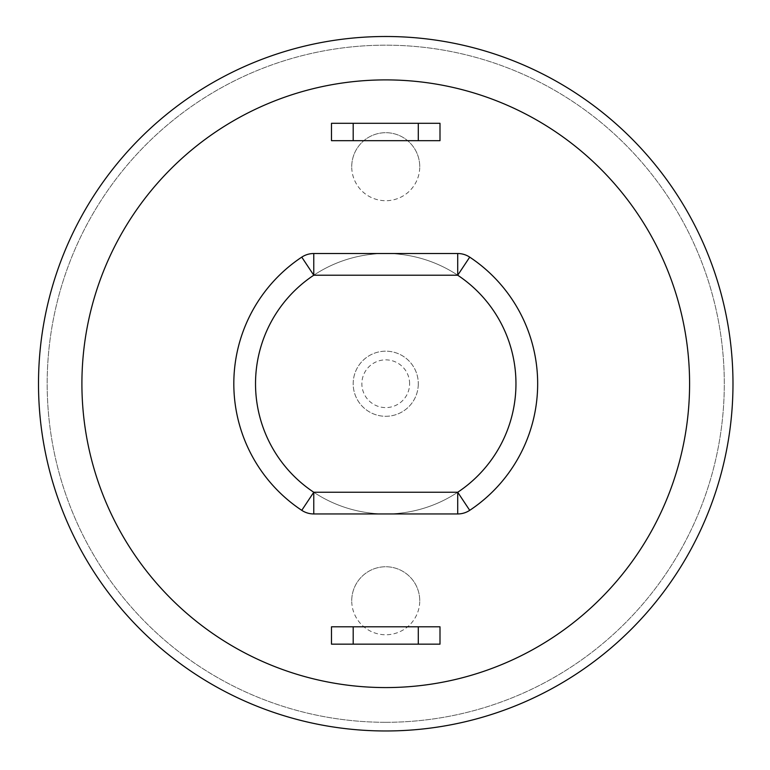 <?xml version="1.0" encoding="UTF-8"?>
<svg xmlns="http://www.w3.org/2000/svg" width="770" height="770" viewBox="0 0 770 770"><rect width="100%" height="100%" fill="white"/><g stroke="black" fill="none" stroke-linecap="round" stroke-linejoin="round"><path stroke-width="0.58" stroke-dasharray="3.85 2.89" d="M351.736 600.764A34.005 34.005 0 0 1 385.741 566.749A34.005 34.005 0 0 1 419.746 600.764A34.005 34.005 0 0 1 385.741 634.769A34.005 34.005 0 0 1 351.736 600.764M419.746 600.764A34.005 34.005 0 0 0 368.734 571.311A34.005 34.005 0 0 0 368.734 630.207A34.005 34.005 0 0 0 419.746 600.764M351.736 166.705A34.005 34.005 0 0 1 385.741 132.7A34.005 34.005 0 0 1 419.746 166.705A34.005 34.005 0 0 1 385.741 200.72A34.005 34.005 0 0 1 351.736 166.705M419.746 166.705A34.005 34.005 0 0 0 368.734 137.252A34.005 34.005 0 0 0 368.734 196.158A34.005 34.005 0 0 0 419.746 166.705M457.717 253.522A21.704 21.704 0 0 1 469.719 257.132A151.921 151.921 0 0 1 469.719 510.337A21.704 21.704 0 0 1 457.717 513.946L313.765 513.946A21.704 21.704 0 0 1 301.763 510.337A151.921 151.921 0 0 1 301.763 257.132A21.704 21.704 0 0 1 313.765 253.522L457.717 253.522M418.293 644.163L439.997 644.163L439.997 626.799L418.293 626.799L418.293 644.163L418.293 626.799L439.997 626.799L439.997 644.163L418.293 644.163M439.997 140.669L418.293 140.669L439.997 140.669L439.997 123.306L439.997 140.669L331.485 140.669L353.189 140.669L331.485 140.669L331.485 123.306L331.485 140.669L331.485 123.306L439.997 123.306L418.293 123.306L439.997 123.306L439.997 140.669M418.293 123.306L418.293 140.669L418.293 123.306M331.485 626.799L353.189 626.799L353.189 644.163L331.485 644.163L331.485 626.799L331.485 644.163L353.189 644.163L353.189 626.799L439.997 626.799L439.997 644.163L331.485 644.163L331.485 626.799M353.189 123.306L353.189 140.669L353.189 123.306M385.741 730.971A347.241 347.241 0 0 0 686.465 210.114A347.241 347.241 0 0 0 85.018 210.114A347.241 347.241 0 0 0 385.741 730.971A347.241 347.241 0 0 1 85.018 210.114A347.241 347.241 0 0 1 686.465 210.114A347.241 347.241 0 0 1 385.741 730.971A347.241 347.241 0 0 1 38.5 383.73A347.241 347.241 0 0 1 385.741 36.498A347.241 347.241 0 0 1 732.982 383.73A347.241 347.241 0 0 1 385.741 730.971M385.741 722.299A338.559 338.559 0 0 1 92.535 214.455A338.559 338.559 0 0 1 678.938 214.455A338.559 338.559 0 0 1 385.741 722.299A338.559 338.559 0 0 1 92.535 214.455A338.559 338.559 0 0 1 678.938 214.455A338.559 338.559 0 0 1 385.741 722.299M515.958 383.73A130.217 130.217 0 0 0 320.638 270.963A130.217 130.217 0 0 0 320.638 496.506A130.217 130.217 0 0 0 515.958 383.73A130.217 130.217 0 0 0 320.638 270.963A130.217 130.217 0 0 0 320.638 496.506A130.217 130.217 0 0 0 515.958 383.73M418.293 383.73A32.552 32.552 0 0 1 369.465 411.931A32.552 32.552 0 0 1 369.465 355.538A32.552 32.552 0 0 1 418.293 383.73A32.552 32.552 0 0 0 369.465 355.538A32.552 32.552 0 0 0 369.465 411.931A32.552 32.552 0 0 0 418.293 383.73M81.909 383.73A303.832 303.832 0 0 0 537.662 646.867A303.832 303.832 0 0 0 537.662 120.601A303.832 303.832 0 0 0 81.909 383.73M409.611 383.73A23.87 23.87 0 0 0 373.806 363.055A23.87 23.87 0 0 0 373.806 404.404A23.87 23.87 0 0 0 409.611 383.73"/><path stroke-width="1.16" d="M301.763 510.337L313.765 492.251A130.217 130.217 0 0 1 313.765 275.217L301.763 257.132A151.921 151.921 0 0 0 301.763 510.337A21.704 21.704 0 0 0 313.765 513.946L457.717 513.946A21.704 21.704 0 0 0 469.719 510.337A151.921 151.921 0 0 0 469.719 257.132L457.717 275.217L457.717 253.522L313.765 253.522A21.704 21.704 0 0 0 301.763 257.132M313.765 253.522L313.765 275.217L457.717 275.217A130.217 130.217 0 0 1 457.717 492.251L469.719 510.337M469.719 257.132A21.704 21.704 0 0 0 457.717 253.522M418.293 644.163L439.997 644.163L439.997 626.799L418.293 626.799L418.293 644.163L353.189 644.163L353.189 626.799L331.485 626.799L331.485 644.163L353.189 644.163M353.189 123.306L331.485 123.306L331.485 140.669L353.189 140.669L353.189 123.306L418.293 123.306L418.293 140.669L439.997 140.669L439.997 123.306L418.293 123.306M353.189 626.799L418.293 626.799M418.293 140.669L353.189 140.669M38.5 383.73A347.241 347.241 0 0 0 385.741 730.971A347.241 347.241 0 0 0 732.982 383.73A347.241 347.241 0 0 0 385.741 36.498A347.241 347.241 0 0 0 38.5 383.73M457.717 513.946L457.717 492.251L313.765 492.251L313.765 513.946M81.909 383.73A303.832 303.832 0 0 1 537.662 120.601A303.832 303.832 0 0 1 537.662 646.867A303.832 303.832 0 0 1 81.909 383.73"/></g></svg>

